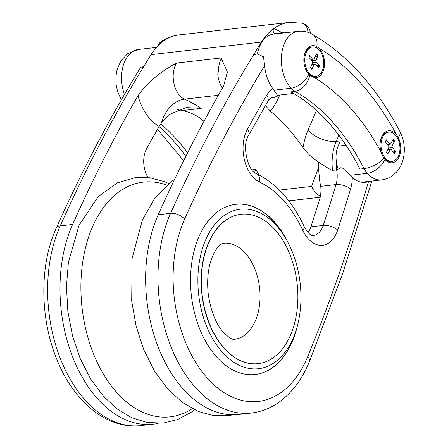 <?xml version="1.0" encoding="UTF-8"?>
<svg xmlns="http://www.w3.org/2000/svg" width="448" height="448" viewBox="0 0 448 448"><rect width="100%" height="100%" fill="white"/><g stroke="black" fill="none" stroke-linecap="round" stroke-linejoin="round"><path stroke-width="0.67" d="M297.595 324.985A85.652 54.477 -96.5 0 1 292.264 341.622A85.652 54.477 -96.5 0 1 255.17 374.506A85.652 54.477 -96.5 0 1 228.144 367.114A85.652 54.477 -96.5 0 1 190.658 274.394A85.652 54.477 -96.5 0 1 235.827 204.299A85.652 54.477 -96.5 0 1 288.282 243.04M235.726 204.31A85.652 54.477 -96.5 0 1 284.424 236.158L286.087 239.03A80.282 51.061 -96.5 0 1 296.358 329.386A80.282 51.061 -96.5 0 1 233.145 361.794A80.282 51.061 -96.5 0 1 205.654 239.848A80.282 51.061 -96.5 0 1 286.087 239.03M296.358 329.386L295.378 332.556A85.652 54.477 -96.5 0 1 255.069 374.517M224.23 348.169A75.18 47.813 83.5 0 0 258.104 363.636A75.18 47.813 83.5 0 0 297.125 283.539A75.18 47.813 83.5 0 0 241.13 214.239A75.18 47.813 83.5 0 0 202.21 267.288A75.18 47.813 83.5 0 0 224.23 348.169M258.003 363.647A75.18 47.813 -96.5 0 1 257.902 363.658A75.18 47.813 -96.5 0 1 234.181 357.168A75.18 47.813 -96.5 0 1 224.028 348.191A75.18 47.813 -96.5 0 1 202.009 267.31A75.18 47.813 -96.5 0 1 240.923 214.262A75.18 47.813 -96.5 0 1 241.024 214.25M338.873 135.162L336.213 141.366L340.329 140.896L338.089 146.132A21.482 13.664 83.5 0 0 336.235 160.714A21.482 13.664 -96.5 0 0 337.932 168.101M398.16 137.458L396.738 135.173A16.111 10.248 83.5 0 0 380.985 138.656A16.111 10.248 83.5 0 0 381.007 151.894L383.046 156.783L384.966 159.454A16.106 10.242 83.5 0 0 399.202 156.587A16.106 10.242 83.5 0 0 398.16 137.458A16.111 6.462 152.4 0 0 399.952 131.544L398.591 128.974C376.012 86.957 347.995 55.815 314.535 35.538L312.458 34.328A16.111 11.262 119.8 0 1 316.842 46.654L318.674 47.992A16.111 10.248 -96.5 0 1 324.302 66.578A16.111 10.248 -96.5 0 1 314.524 77.65L309.73 75.326L308.739 74.334A16.106 10.242 -96.5 0 1 306.824 71.663A16.106 10.242 -96.5 0 1 304.763 53.53A16.106 10.242 -96.5 0 1 305.385 51.822A16.106 10.242 -96.5 0 1 316.842 46.654M290.802 91.851A209.748 133.398 -96.5 0 1 359.946 169.07L364.062 168.599A209.748 133.398 83.5 0 0 361.043 162.87A209.748 133.398 -96.5 0 0 299.303 93.923A209.748 133.398 -96.5 0 0 294.918 91.386L290.802 91.851M257.421 53.872A31.954 20.322 -96.5 0 1 273.515 34.11L298.222 31.298A31.954 20.322 83.5 0 0 281.68 53.85A31.954 20.322 83.5 0 0 291.043 88.222A16.111 9.257 -41.8 0 0 308.739 74.334M279.714 95.026L278.701 97.401A64.439 40.986 -96.5 0 1 270.306 111.104A209.429 133.196 -96.5 0 1 303.033 147.65A64.439 40.986 -96.5 0 1 308.017 130.144A21.482 11.066 23.2 0 0 336.213 141.366A42.958 27.322 83.5 0 0 332.483 170.335L336.605 169.865L341.046 167.748L337.103 168.196A1.075 0.683 83.5 0 0 336.543 169.322A42.958 27.322 -96.5 0 1 336.235 160.714M187.65 152.774A209.748 133.398 83.5 0 0 160.698 123.917M218.299 95.284L184.447 99.131A209.429 133.196 -96.5 0 1 201.202 108.405L186.245 107.565L168.935 114.649L161.538 122.718A26.852 19.387 -65.8 0 1 184.447 99.131A21.482 13.664 -96.5 0 1 173.964 83.58A21.482 13.664 -96.5 0 1 176.501 63.062C160.446 71.607 147.605 82.471 137.984 95.654A1581.546 1005.861 -96.5 0 0 72.593 224.459L60.239 225.859A10.741 5.639 -155.9 0 0 56.23 228.172C39.301 265.199 39.81 318.741 57.098 360.024C73.774 401.66 107.066 429.716 140.862 425.6A123.508 78.551 -96.5 0 1 60.945 360.058A123.508 78.551 -96.5 0 1 60.239 225.859A1581.546 1005.861 -96.5 0 1 143.158 67.469A1581.546 1005.861 -96.5 0 1 151.105 54.617A75.18 47.813 -96.5 0 1 163.688 40.902A75.18 47.813 -96.5 0 1 178.881 34.938L289.229 22.4A75.18 47.813 -96.5 0 0 274.036 28.358A75.18 47.813 -96.5 0 0 261.453 42.078L151.105 54.617M176.501 63.062L221.794 57.915A1581.546 1005.861 83.5 0 0 221.39 58.576L227.382 71.938L223.63 85.921A1581.546 1005.861 -96.5 0 0 158.234 214.726A123.508 78.551 83.5 0 0 158.939 348.919A123.508 78.551 83.5 0 0 238.857 414.462L251.21 413.062A123.508 78.551 -96.5 0 1 171.293 347.514A123.508 78.551 -96.5 0 1 170.587 213.321A10.741 5.639 24.1 0 1 184.621 219.083A112.773 71.719 83.5 0 0 207.418 378.252A112.773 71.719 83.5 0 0 307.737 356.563A1570.806 999.029 83.5 0 0 368.508 181.524L368.9 181.367M341.046 167.748L342.787 168.235L352.318 177.374A32.222 20.49 -96.5 0 1 350.566 188.966A1549.33 985.37 -96.5 0 1 337.68 230.07A10.741 4.844 -161.9 0 0 323.226 225.4A1538.589 978.538 83.5 0 0 336.028 184.582L320.723 186.318C321.216 191.453 320.785 195.994 319.418 199.942A1538.589 978.538 -96.5 0 1 310.873 226.806A21.482 13.664 -96.5 0 1 307.989 232.49M161.538 122.718L159.163 126.358A1538.589 978.538 83.5 0 0 146.608 148.736A21.482 13.664 83.5 0 0 148.053 177.542M72.593 224.459A123.508 78.551 83.5 0 0 73.298 358.652A123.508 78.551 83.5 0 0 153.216 424.194A123.508 78.551 83.5 0 0 158.183 423.377M258.832 174.759A209.429 133.196 83.5 0 0 255.847 169.428L254.542 172.446M203.958 121.38A209.429 133.196 -96.5 0 0 201.135 118.966C196.022 115.052 189.84 112.241 182.582 110.522L177.425 109.648M157.293 46.514L159.589 42.89L163.688 40.902M143.158 67.469L141.439 67.054L140.336 67.833C109.682 117.886 81.648 171.338 56.23 228.172M320.723 186.318L319.81 181.815L318.478 168.314L318.41 162.316L318.937 162.26C312.626 158.402 307.322 153.53 303.033 147.65M320.393 196.022A21.482 13.664 83.5 0 1 311.606 186.418L318.506 167.647M332.483 170.335C330.445 169.753 325.931 167.059 318.937 162.26M221.39 58.576A21.504 13.675 83.5 0 0 218.456 71.305L217.756 74.054A21.482 13.664 -96.5 0 0 222.365 88.127M337.68 230.07A32.222 20.49 -96.5 0 1 302.686 230.171A112.773 71.719 83.5 0 0 259.672 182.14A32.222 20.49 -96.5 0 1 247.391 129.254A1549.33 985.37 -96.5 0 1 266.678 95.29A32.222 20.49 -96.5 0 1 272.782 88.553L277.25 95.043C276.954 96.186 275.677 97.037 273.414 97.591L272.082 97.815A21.482 13.664 83.5 0 0 271.947 97.826C271.678 97.149 270.262 98.426 267.702 101.668L248.573 135.352C241.231 145.426 248.59 172.15 256.01 173.354C276.192 183.355 292.253 201.096 304.192 226.582C307.877 233.094 310.884 236.074 313.219 235.525A21.482 13.664 83.5 0 0 323.226 225.4L310.873 226.806M284.844 32.822L282.078 32.693L274.036 28.358A2.682 1.708 -96.5 0 0 273.241 31.349A2.682 1.708 -96.5 0 0 275.055 33.488A32.491 20.664 83.5 0 1 277.234 33.684M310.341 33.247A10.741 10.741 0 0 0 302.042 23.167A10.741 8.086 103.1 0 1 307.849 32.284M272.782 88.553A32.491 20.664 -96.5 0 1 264.667 65.565A1570.806 999.029 83.5 0 0 184.621 219.083M352.318 177.374A32.491 20.664 83.5 0 0 365.254 182.325A32.491 20.664 83.5 0 0 368.508 181.524M158.234 214.726L170.587 213.321A1581.546 1005.861 -96.5 0 1 253.506 54.925L257.236 53.894L263.463 56.767L264.667 65.565M270.306 111.104L265.384 105.633M261.453 42.078A1581.546 1005.861 -96.5 0 0 253.506 54.925A2.682 1.708 -96.5 0 1 254.514 54.202L257.236 53.894M386.506 152.236A8.439 5.37 -96.5 0 0 387.794 153.849L390.258 149.682L387.705 149.772M392.286 150.858L395.567 151.637L392.392 147.403L388.506 148.137M392.392 147.403A1.154 0.734 83.5 0 1 392.23 145.813L394.509 141.131L391.334 142.621M394.509 141.131A8.932 5.678 83.5 0 0 393.098 139.317L390.69 143.83A1.154 0.734 83.5 0 1 390.281 144.183A1.154 0.734 83.5 0 1 389.676 143.914L386.422 140.235A8.439 5.37 -96.5 0 0 385.482 142.022M395.567 151.637A8.932 5.678 83.5 0 1 394.542 153.653L391.272 149.604A1.154 0.734 83.5 0 0 390.768 149.324A1.154 0.734 83.5 0 0 390.258 149.682M387.85 154.202A8.932 5.678 83.5 0 1 386.434 152.382L388.713 147.706A1.154 0.734 83.5 0 0 388.556 146.115L385.375 141.882A8.932 5.678 83.5 0 1 386.406 139.866M380.442 140.885A14.767 9.391 -96.5 0 1 380.822 139.44A14.767 9.391 -96.5 0 1 381.791 137.026A14.767 9.391 -96.5 0 1 387.789 132.199L388.802 132.087A14.767 9.391 -96.5 0 1 399.806 145.701A14.767 9.391 -96.5 0 1 392.14 161.431A14.767 9.391 -96.5 0 1 382.441 153.222A14.767 9.391 -96.5 0 1 382.805 136.914A14.767 9.391 -96.5 0 1 388.802 132.087M392.14 161.431L391.126 161.549A14.767 9.391 -96.5 0 1 382.71 156.061A14.767 9.391 -96.5 0 1 382.021 154.739M310.593 67.592A8.439 5.37 -96.5 0 0 311.937 69.048L314.177 64.602L311.774 64.697M315.958 65.246L319.525 65.946L316.176 62.059L312.564 62.765M316.176 62.059A1.154 0.734 83.5 0 1 315.941 60.48L317.974 55.513L315.062 57.014M317.974 55.513A8.932 5.678 83.5 0 0 316.484 53.85L314.317 58.671A1.154 0.734 83.5 0 1 313.88 59.086A1.154 0.734 83.5 0 1 313.32 58.873L309.921 55.524A8.439 5.37 -96.5 0 0 309.07 57.445M319.525 65.946A8.932 5.678 83.5 0 1 318.606 68.09L315.174 64.4A1.154 0.734 83.5 0 0 314.72 64.176A1.154 0.734 83.5 0 0 314.177 64.602M312.01 69.423A8.932 5.678 83.5 0 1 310.52 67.76L312.553 62.793A1.154 0.734 83.5 0 0 312.318 61.214L308.969 57.327A8.932 5.678 83.5 0 1 309.887 55.182M304.214 55.77A14.767 9.391 -96.5 0 1 304.595 54.314A14.767 9.391 -96.5 0 1 305.166 52.746A14.767 9.391 -96.5 0 1 311.562 47.079L312.581 46.962A14.767 9.391 -96.5 0 1 323.579 60.575A14.767 9.391 -96.5 0 1 315.913 76.311A14.767 9.391 -96.5 0 1 306.404 68.589A14.767 9.391 -96.5 0 1 306.186 52.634A14.767 9.391 -96.5 0 1 312.581 46.962M315.913 76.311L314.899 76.423A14.767 9.391 -96.5 0 1 306.482 70.935A14.767 9.391 -96.5 0 1 305.788 69.602M245.353 253.198A48.328 30.738 -96.5 0 1 259.504 305.189A48.328 30.738 -96.5 0 1 234.489 339.298L233.682 339.304C233.24 338.565 233.178 341.594 223.647 332.595C215.958 324.022 210.846 311.326 208.303 294.498C206.83 281.07 207.883 269.27 211.462 259.095C213.517 253.618 215.706 249.614 218.025 247.083C222.908 242.234 222.544 243.846 223.574 243.253A48.328 30.738 -96.5 0 1 245.353 253.198M166.891 185.158A118.132 75.13 83.5 0 0 85.338 248.422A118.132 75.13 83.5 0 0 116.833 392.566A118.132 75.13 83.5 0 0 192.287 408.626M399.952 131.544C404.326 140.314 405.412 149.492 403.217 159.085C401.979 164.13 399.694 168.526 396.357 172.262L392.56 175.655C389.29 178.018 385.655 179.435 381.662 179.917A31.954 20.322 -96.5 0 1 367.265 173.342A16.111 9.257 -41.8 0 0 384.966 159.454M384.042 158.312A16.111 6.322 152.9 0 1 364.062 168.599A21.482 13.664 -96.5 0 0 367.265 173.342L349.933 175.314M338.089 146.132L346.018 145.23M396.738 135.173A257.074 163.498 83.5 0 0 318.674 47.992M314.524 77.65A225.859 143.646 -96.5 0 1 381.007 151.894M309.73 75.326A16.111 11.329 118.9 0 1 294.918 91.386A21.482 13.664 83.5 0 1 291.043 88.222L273.896 90.171M121.335 99.87L117.606 91.582L116.077 84.381L115.914 76.418L116.99 69.972L120.792 61.034L127.562 53.721L138.466 49.454A31.954 20.322 83.5 0 0 124.432 94.5M185.842 156.38A209.748 133.398 83.5 0 0 159.062 126.532M137.984 95.654A48.328 30.738 83.5 0 0 159.163 126.358M251.955 169.87L255.847 169.428M182.582 110.522L201.202 108.405M350.566 188.966A10.741 4.631 -163.3 0 0 336.028 184.582A21.482 13.664 83.5 0 0 336.605 169.865M302.686 230.171A10.741 3.853 -24.9 0 0 304.192 226.582M259.672 182.14A10.741 7.717 -64.8 0 0 256.01 173.354M247.391 129.254A10.741 6.16 28.7 0 1 248.573 135.352M266.678 95.29A10.741 6.328 30.4 0 1 267.702 101.668M337.546 169.21L336.543 169.322M282.078 32.693L275.055 33.488M251.21 413.062C261.05 411.897 270.211 408.352 278.684 402.433C291.889 392.98 302.137 379.366 309.434 361.581A10.741 5.421 -157.7 0 0 307.737 356.563M308.017 130.144L316.467 110.421M278.701 97.401A21.482 11.066 23.2 0 1 277.211 95.542M311.606 186.418L279.328 190.086M395.074 151.346A8.439 5.37 -96.5 0 1 394.167 153.188M392.818 139.843A8.439 5.37 -96.5 0 1 394.083 141.512M392.23 145.813L388.433 145.953M389.676 143.914L387.251 144.379M319.021 65.682A8.439 5.37 -96.5 0 1 318.198 67.654M316.238 54.398A8.439 5.37 -96.5 0 1 317.565 55.916M315.941 60.48L311.842 60.659M313.32 58.873L310.738 59.382M174.552 179.446L171.78 181.322L155.103 197.77L142.402 219.873L132.115 258.373L131.695 301.017L136.108 326.082L143.791 349.748L154.442 371.022L167.692 389.015L182.336 402.405L198.52 411.522L213.136 415.503L227.948 415.705L233.425 414.781M194.533 409.758L190.982 412.406L177.638 419.552L163.251 423.058L147.286 422.537L131.628 417.659L116.889 408.772L103.488 396.312L90.619 378.941L80.175 358.467L72.498 335.692L67.861 311.511L66.45 286.642L68.387 262.332L79.072 225.182L98.297 196.538L117.32 182.862L135.313 177.621L150.063 177.789L164.623 181.709L168.829 183.557M381.662 179.917L361.474 182.213M298.222 31.298C303.285 30.789 308.034 31.797 312.458 34.328M277.318 95.301L293.608 93.447M138.466 49.454L156.475 47.41M183.658 160.759L157.528 129.22M159.589 42.89C165.418 38.438 171.847 35.79 178.881 34.938M143.556 66.814L141.439 67.054M153.216 424.194L140.862 425.6M302.042 23.167L289.229 22.4M371.862 181.031L342.765 273.274L309.434 361.581M288.747 200.844L320.135 197.277M387.834 153.877L386.467 152.118M385.459 142.145L386.45 140.202M390.768 149.324L387.929 149.318M390.281 144.183L387.57 144.805M382.278 155.316L382.71 156.061M380.565 140.263L380.822 139.44M311.965 69.07L310.537 67.469M309.064 57.562L309.954 55.479M314.72 64.176L311.987 64.176M313.88 59.086L311.046 59.741M306.051 70.19L306.482 70.935M304.343 55.143L304.595 54.314"/></g></svg>
